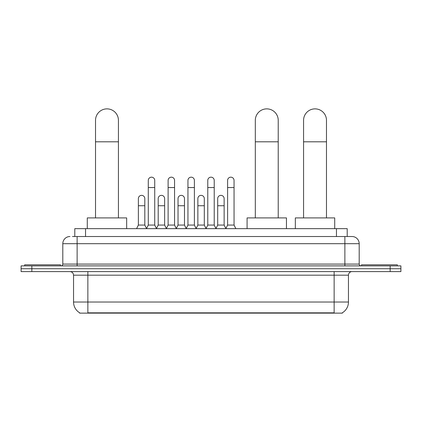 <?xml version="1.0" encoding="UTF-8"?>
<svg xmlns="http://www.w3.org/2000/svg" width="422" height="422" viewBox="0 0 422 422"><rect width="100%" height="100%" fill="white"/><g stroke="black" fill="none" stroke-linecap="round" stroke-linejoin="round"><path stroke-width="0.63" d="M72.468 236.52L77.12 236.52L72.468 236.52L74.799 236.52L74.799 228.65L347.2 228.65L347.2 236.52M342.374 312.776L342.374 313.129L79.626 313.129L79.626 312.776M79.732 312.839A12.528 12.528 0 0 1 73.544 302.031L87.86 302.031L87.86 312.839L334.14 312.839L334.14 302.031L348.456 302.031L348.456 275.181A3.582 3.582 0 0 1 352.038 271.604M73.544 302.031L73.544 275.181C73.328 273.008 72.136 271.815 69.962 271.604M342.268 312.839A12.528 12.528 0 0 0 348.456 302.031M31.84 265.876L400.9 265.876L400.9 268.74L21.1 268.74L21.1 271.604L31.84 271.604L31.84 268.74L21.1 268.74L21.1 265.876L31.84 265.876L31.84 268.74L400.9 268.74L400.9 271.604L31.84 271.604M69.962 236.52A7.158 7.158 0 0 0 62.804 243.684L62.804 264.088A1.788 1.788 0 0 1 61.011 265.876M352.038 236.52L344.879 236.52L352.038 236.52A7.158 7.158 0 0 1 359.196 243.684L359.196 264.088C359.301 265.174 359.897 265.77 360.989 265.876M359.196 243.684L77.12 243.684L77.12 236.52L344.879 236.52L344.879 264.088L359.196 264.088M60.478 265.876L60.478 264.8L24.682 264.8L24.682 265.876M397.318 265.876L397.318 264.8L361.522 264.8L361.522 265.876M95.52 217.91L95.52 120.328A11.457 11.457 0 0 1 106.977 108.871A11.457 11.457 0 0 1 118.429 120.328A11.457 11.457 0 0 0 106.977 108.871M118.429 217.91L118.429 120.328M126.663 228.65L126.663 217.91L87.285 217.91L87.285 228.65M255.315 217.91L255.315 120.328A11.457 11.457 0 0 1 266.773 108.871A11.457 11.457 0 0 1 278.225 120.328A11.457 11.457 0 0 0 266.773 108.871M278.225 217.91L278.225 120.328M286.459 228.65L286.459 217.91L247.081 217.91L247.081 228.65M303.571 217.91L303.571 120.328A11.457 11.457 0 0 1 315.023 108.871A11.457 11.457 0 0 1 326.48 120.328A11.457 11.457 0 0 0 315.023 108.871M326.48 217.91L326.48 120.328M334.715 228.65L334.715 217.91L295.337 217.91L295.337 228.65M146.497 228.65L148.286 225.068L154.726 225.068L156.52 228.65M154.726 225.068L154.726 180.394A3.223 3.223 0 0 0 151.509 177.171A3.223 3.223 0 0 1 151.709 177.177M148.286 225.068L148.286 187.553L154.726 187.553M148.286 187.553L148.286 180.394A3.223 3.223 0 0 1 151.509 177.171M166.326 228.65L168.114 225.068L174.56 225.068L176.349 228.65M174.56 225.068L174.56 180.394A3.223 3.223 0 0 0 171.337 177.171A3.223 3.223 0 0 1 171.538 177.177M168.114 225.068L168.114 187.553L174.56 187.553M168.114 187.553L168.114 180.394A3.223 3.223 0 0 1 171.337 177.171M186.155 228.65L187.948 225.068L194.389 225.068L196.183 228.65M194.389 225.068L194.389 180.394A3.223 3.223 0 0 0 191.171 177.171A3.223 3.223 0 0 1 191.372 177.177M187.948 225.068L187.948 187.553L194.389 187.553M187.948 187.553L187.948 180.394A3.223 3.223 0 0 1 191.171 177.171M205.989 228.65L207.777 225.068L214.223 225.068L216.011 228.65M214.223 225.068L214.223 180.394A3.223 3.223 0 0 0 211 177.171A3.223 3.223 0 0 1 211.2 177.177M207.777 225.068L207.777 187.553L214.223 187.553M207.777 187.553L207.777 180.394A3.223 3.223 0 0 1 211 177.171M225.817 228.65L227.611 225.068L234.052 225.068L235.845 228.65M234.052 225.068L234.052 180.394A3.223 3.223 0 0 0 230.829 177.171A3.223 3.223 0 0 1 231.034 177.177M227.611 225.068L227.611 187.553L234.052 187.553M227.611 187.553L227.611 180.394A3.223 3.223 0 0 1 230.829 177.171M136.58 228.65L138.369 225.068L144.815 225.068L146.55 228.539M144.815 225.068L144.815 198.577A3.223 3.223 0 0 0 141.792 195.365A3.223 3.223 0 0 1 144.815 198.577M138.369 225.068L138.369 205.736L144.815 205.736M138.369 205.736L138.369 198.577A3.223 3.223 0 0 1 141.792 195.365M156.462 228.539L158.203 225.068L164.643 225.068L166.379 228.539M164.643 225.068L164.643 198.577A3.223 3.223 0 0 0 161.626 195.365A3.223 3.223 0 0 1 164.643 198.577M158.203 225.068L158.203 205.736L164.643 205.736M158.203 205.736L158.203 198.577A3.223 3.223 0 0 1 161.626 195.365M176.296 228.539L178.031 225.068L184.477 225.068L186.213 228.539M184.477 225.068L184.477 198.577A3.223 3.223 0 0 0 181.455 195.365A3.223 3.223 0 0 1 184.477 198.577M178.031 225.068L178.031 205.736L184.477 205.736M178.031 205.736L178.031 198.577A3.223 3.223 0 0 1 181.455 195.365M196.124 228.539L197.865 225.068L204.306 225.068L206.042 228.539M204.306 225.068L204.306 198.577A3.223 3.223 0 0 0 201.289 195.365A3.223 3.223 0 0 1 204.306 198.577M197.865 225.068L197.865 205.736L204.306 205.736M197.865 205.736L197.865 198.577A3.223 3.223 0 0 1 201.289 195.365M215.958 228.539L217.694 225.068L224.135 225.068L225.875 228.539M224.135 225.068L224.135 198.577A3.223 3.223 0 0 0 221.117 195.365A3.223 3.223 0 0 1 224.135 198.577M217.694 225.068L217.694 205.736L224.135 205.736M217.694 205.736L217.694 198.577A3.223 3.223 0 0 1 221.117 195.365M332.71 313.129L332.71 312.776M89.29 313.129L89.29 312.776M85.539 236.52L85.539 228.65M336.461 236.52L336.461 228.65M334.14 271.604L334.14 275.181L73.544 275.181M348.456 275.181L334.14 275.181L334.14 302.031L87.86 302.031L87.86 271.604M390.16 271.604L390.16 265.876M77.12 265.876L77.12 243.684L62.804 243.684M62.804 264.088L344.879 264.088L344.879 265.876M95.52 141.808L118.429 141.808M255.315 141.808L278.225 141.808M303.571 141.808L326.48 141.808"/></g></svg>
